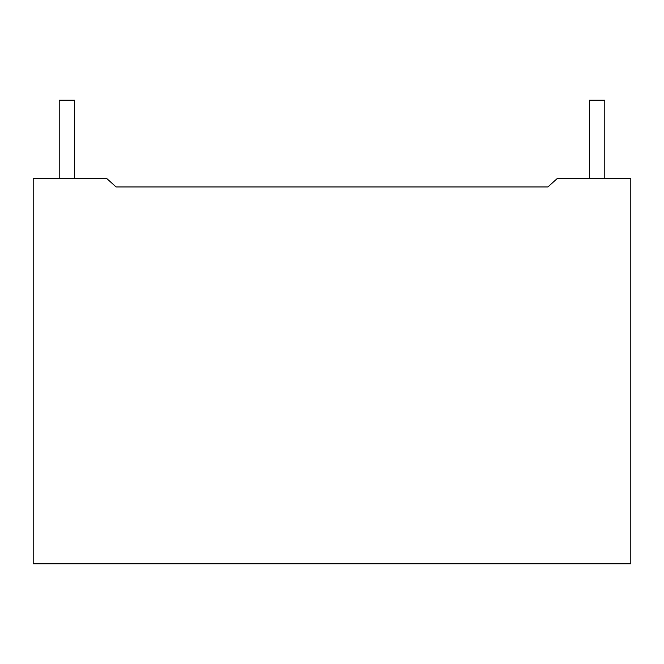 <?xml version="1.0" encoding="UTF-8"?>
<svg xmlns="http://www.w3.org/2000/svg" width="664" height="664" viewBox="0 0 664 664"><rect width="100%" height="100%" fill="white"/><g stroke="black" fill="none" stroke-linecap="round" stroke-linejoin="round"><path stroke-width="1" d="M59.22 178.259L59.22 100.189L74.65 100.189L74.65 178.259M589.35 178.259L589.35 100.189L604.779 100.189L604.779 178.259M557.544 178.259L630.8 178.259L630.8 563.811L33.2 563.811L33.2 178.259L106.456 178.259L116.092 186.941L547.908 186.941L557.544 178.259M116.092 186.941L547.908 186.941"/></g></svg>
